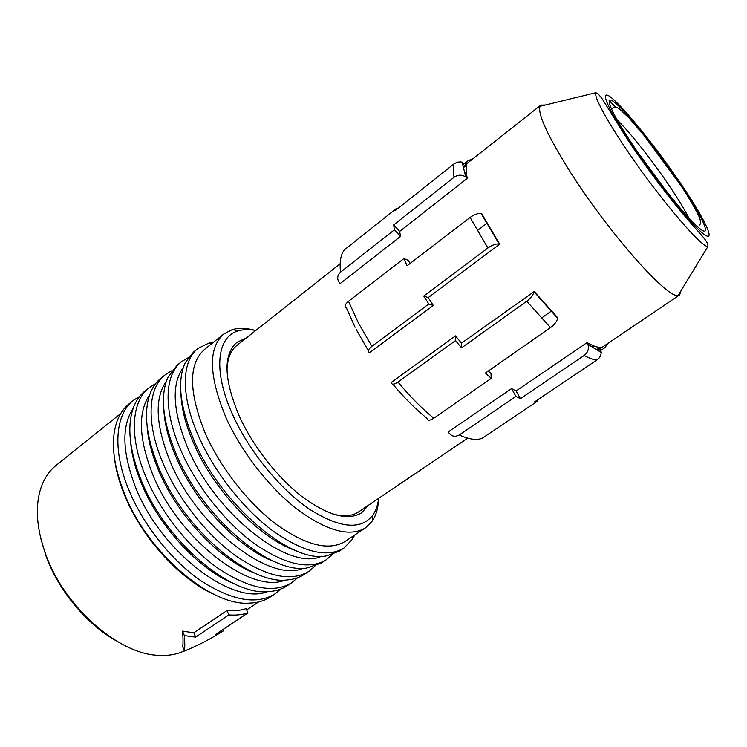 <?xml version="1.0" encoding="UTF-8"?>
<svg xmlns="http://www.w3.org/2000/svg" width="747" height="747" viewBox="0 0 747 747"><rect width="100%" height="100%" fill="white"/><g stroke="black" fill="none" stroke-linecap="round" stroke-linejoin="round"><path stroke-width="1.12" d="M133.153 455.782L132.677 455.885M227.004 371.184C227.153 359.092 230.431 350.53 236.818 345.478L340.146 263.784M467.715 438.144L358.532 511.956C351.79 516.466 342.658 516.98 331.136 513.478M400.513 236.397L399.664 231.402L393.669 224.931L394.397 229.805L400.513 236.397L340.1 283.636L339.624 283.113C336.794 279.145 337.093 275.503 340.529 272.179L394.397 229.805M399.664 231.402L467.314 178.346C465.96 172.37 465.82 167.898 466.903 164.919L463.607 167.524M466.277 172.034L464.783 173.211M486.969 223.25L477.314 230.59M409.898 263.616L408.497 260.414L403.866 258.602L407.124 265.736L470.078 217.442C474.41 214.38 478.117 213.1 481.208 213.605L481.47 214.1M433.316 305.514L428.787 303.982L371.885 346.309C368.084 349.437 367.319 351.529 369.606 352.575L433.316 305.514L428.246 297.586L499.706 244.222L481.824 213.838M681.077 290.62L679.621 294.916L678.183 295.373C668.051 299.799 606.9 230.739 568.56 169.27C547.168 134.749 537.635 113.768 539.969 106.317L540.856 105.112L545.301 105.019M536.804 400.392L537.308 401.27L534.637 401.849L597.096 359.858C593.772 359.895 589.467 358.439 584.163 355.46L520.407 398.665L515.944 396.433L511.555 388.608L448.228 431.925L448.573 432.522C451.477 436.425 455.035 437.247 459.246 434.969L515.944 396.433M459.246 434.969C468.939 439.367 476.595 440.469 482.217 438.274L537.308 401.27M584.163 355.46C587.842 352.593 589.122 348.924 588.01 344.46L601.27 352.481L600 347.271L596.638 349.549M601.27 352.481C601.008 355.591 599.617 358.056 597.096 359.858M588.01 344.46L587.151 342.546L516.093 390.998L520.407 398.665M516.093 390.998L511.555 388.608M600 347.271C596.778 347.308 592.492 345.74 587.151 342.546M392.819 384.173C404.276 397.834 415.649 409.216 426.948 418.311C427.396 420.832 429.665 420.813 433.774 418.264L491.237 378.374L485.401 373.052L550.492 327.625L526.738 301.218L461.553 347.85L455.502 340.604L455.474 335.889L391.353 382.399C391.624 384.864 393.828 384.742 397.946 382.053L455.502 340.604M488.249 371.063L490.966 373.472L491.237 378.374M526.738 301.218C531.052 297.894 533.461 294.72 533.974 291.703L557.187 317.83M557.57 318.231C557.085 321.294 554.732 324.431 550.492 327.625M533.974 291.703L461.487 343.153L461.553 347.85M461.487 343.153L455.474 335.889M557.542 317.578L533.956 291.162M551.351 311.107L541.435 318.091M608.17 343.209L604.781 347.747L599.598 351.239M593.678 345.861L592.035 346.972M635.893 149.559L666.464 191.428M467.314 178.346L465.717 176.927C461.805 174.518 457.93 174.63 454.101 177.254C452.943 171.38 452.925 166.917 454.036 163.854L395.144 210.654L396.564 208.357L397.189 209.039M454.036 163.854L457.276 162.192L460.927 161.875L466.903 164.919M454.101 177.254L393.669 224.931M340.529 272.179C339.39 261.721 340.753 254.204 344.647 249.638L396.564 208.357M371.885 346.309L358.523 323.19L348.494 301.312L403.866 258.602M428.787 303.982L423.754 296.027L428.246 297.586M499.706 244.222L499.183 244.036C496.129 243.569 492.366 244.895 487.894 247.995L423.754 296.027M348.494 301.312C344.825 304.449 344.134 306.634 346.412 307.867L355.068 327.298M472.972 158.775L468.201 160.642L463.028 164.732M40.852 538.699L46.193 556.59C58.509 590.251 86.129 623.605 115.169 640.207M120.734 413.53L56.146 465.334C47.929 471.908 42.308 481.339 39.302 493.646C35.305 511.153 37.443 531.378 45.716 554.339C64.186 606.48 117.802 653.578 157.477 655.287C167.645 656.034 176.609 654.559 184.369 650.852M114.328 457.276C115.673 468.976 118.997 481.385 124.301 494.505C141.239 537.177 180.27 579.887 215.005 594.808M222.998 629.478L223.54 630.767L215.211 634.651L247.967 612.904L246.127 608.637C240.422 610.514 234.044 611.149 226.976 610.56L193.846 632.802L182.52 631.122C183.118 637.714 183.183 642.952 182.735 646.837L184.453 651.067C184.92 647.229 184.892 642.075 184.36 635.613L182.52 631.122M133.414 400.345L129.25 403.697C123.825 408.021 119.735 413.969 116.962 421.541C110.481 440.198 112.918 464.074 124.254 493.169C147.364 552.799 211.149 606.695 249.703 603.109C257.771 602.782 264.69 600.7 270.479 596.872L274.933 593.912C256.623 605.126 231.897 600.709 200.747 580.652C171.352 560.362 143.107 524.777 128.755 489.733C112.05 449.461 115.337 414.137 133.414 400.345L139.689 396.349M280.741 589.066L274.933 593.912M267.342 591.652C232.784 606.004 160.689 551.8 135.571 487.296C122.191 452.43 121.388 426.117 133.171 408.338M130.632 442.187C131.705 454.802 135.235 468.406 141.23 482.992C158.84 526.616 199.608 570.25 234.325 583.837M149.204 387.656L144.965 391.064C140.081 394.958 136.318 400.261 133.676 406.956C126.719 425.566 129.24 449.983 141.23 480.237C165.302 541.173 230.832 596.293 268.659 591.596C275.858 591.12 282.067 589.159 287.268 585.704L291.797 582.707C273.878 593.66 249.377 588.925 218.283 568.486C188.926 547.831 160.474 511.919 145.805 476.745C128.727 436.313 131.509 401.139 149.204 387.656L155.609 383.65M297.661 577.73L291.797 582.707M285.149 580.027C251.496 594.808 178.589 539.595 152.64 474.308C138.746 438.806 137.747 412.325 149.643 394.883M147.094 425.986C147.971 439.376 151.734 454.027 158.392 469.928C176.918 515.019 219.711 560.203 254.746 573.052M165.227 374.779L160.932 378.234C156.562 381.717 153.135 386.404 150.642 392.278C143.209 410.747 145.824 435.688 158.485 467.08C183.566 529.334 250.796 585.704 287.791 579.877C294.159 579.298 299.668 577.459 304.328 574.378L308.922 571.324C291.405 582.016 267.137 576.945 236.108 556.123C206.798 535.095 178.141 498.847 163.135 463.542C145.674 422.951 147.934 387.926 165.227 374.779L171.782 370.755M314.842 566.226L308.922 571.324M303.198 568.224C270.526 583.444 196.806 527.205 169.989 461.104C155.572 424.95 154.358 398.328 166.348 381.25M163.854 409.729C164.517 423.801 168.514 439.441 175.844 456.66C195.303 503.179 240.095 549.923 275.307 561.996M181.502 361.697L177.142 365.208L167.842 377.487C159.942 395.751 162.669 421.159 176.021 453.718C202.148 517.279 271.049 574.919 307.092 567.963L321.649 562.864L326.318 559.764C309.211 570.176 285.186 564.769 254.232 543.545C224.968 522.144 196.106 485.541 180.755 450.114C162.893 409.365 164.62 374.508 181.502 361.697L188.216 357.673M332.284 554.526L326.318 559.764M321.499 556.244C289.864 571.913 215.36 514.599 187.637 447.686C172.66 410.859 171.212 384.107 183.314 367.431M180.914 393.408C181.344 408.067 185.564 424.651 193.585 443.158C214.015 491.115 260.787 539.409 296.017 550.679M198.039 348.41L193.604 351.977L185.284 362.594C176.936 380.568 179.794 406.415 193.865 440.123C221.075 505 291.591 563.948 326.57 555.852L339.241 551.183L343.975 548.027C327.298 558.158 303.534 552.397 272.664 530.762C243.447 508.968 214.38 472.02 198.674 436.453C180.41 395.555 181.577 360.876 198.039 348.41L209.02 343.041L213.511 342.229M378.552 499.015C378.225 507.951 376.152 515.299 372.323 521.042L365.488 527.858L345.105 541.454C329.156 551.146 306.363 545.562 276.735 524.702C248.704 503.711 220.767 468.201 205.574 434.035C188.515 392.082 188.207 363.845 204.65 349.325L223.773 334.012L232.364 329.595C238.975 327.728 246.566 327.98 255.138 330.361M354.657 535.085L352.444 539.231L343.975 548.027M365.488 527.858C350.026 537.224 327.531 531.238 297.997 509.912C270.031 488.491 241.879 452.598 226.285 418.283C208.712 376.189 207.871 348.102 223.773 334.012M378.636 498.361C377.879 504.944 376.002 510.453 372.996 514.888C361.259 530.333 340.09 528.446 309.491 509.239C280.498 489.537 249.647 451.954 233.185 415.883C212.54 371.371 216.807 336.374 238.424 330.828C243.541 329.334 249.33 329.222 255.782 330.482M246.221 338.046L236.92 342.285C222.914 354.722 223.783 379.532 239.516 416.695C253.345 446.771 278.005 478.145 302.488 496.97C328.344 515.757 348.055 521.042 361.604 512.825L368.532 505.196M247.967 612.904C242.252 614.762 235.875 615.444 228.834 614.921L195.63 637.135L193.846 632.802M228.834 614.921L226.976 610.56M195.63 637.135L184.36 635.613M223.54 630.767C211.401 638.545 198.366 645.305 184.453 651.067M136.066 468.799L135.87 465.577M433.774 418.264C421.915 408.525 409.982 396.461 397.946 382.053M595.527 92.787C597.021 92.712 599.337 94.869 602.484 99.276L628.395 140.884C645.669 166.73 668.668 197.227 685.587 217.078C703.095 237.537 708.147 241.113 707.913 246.51C700.835 247.574 653.438 190.961 621.747 142.472C603.912 115.085 595.172 98.52 595.527 92.787L539.969 106.317M609.094 100.406L615.509 106.998M629.469 141.37C604.062 103.077 598.58 85.681 614.137 100.061C629.357 113.917 660.059 152.78 682.637 186.395C705.355 220.104 716.55 243.867 703.627 234.016C691.106 224.772 654.699 179.532 629.469 141.37M631.598 143.172C608.086 107.764 602.782 91.358 617.153 104.58C631.224 117.326 659.909 153.621 680.965 184.985C702.152 216.434 712.386 238.33 700.284 229.012C688.547 220.253 654.932 178.449 631.598 143.172M617.031 119.781C630.151 132.331 653.83 162.482 670.937 188.216C678.93 200.205 684.859 210.084 688.743 217.853M487.894 247.995L470.078 217.442M135.104 463.047L134.572 463.719M540.856 105.112L463.383 166.357M611.541 109.333L613.194 107.717C614.52 106.541 616.592 106.924 619.403 108.866L629.422 118.362L643.886 135.216L680.237 184.64C691.965 201.923 700.023 217.666 699.715 218.46C701.003 222.148 700.789 224.389 699.08 225.192M462.132 162.08L465.717 176.927M481.208 213.605L499.183 244.036M258.639 601.933L246.669 609.897M352.733 536.374L352.444 539.231M238.424 330.828L232.364 329.595M135.216 465.997L135.226 463.448M134.544 463.626L135.086 462.972M372.996 514.888L372.323 521.042M211.765 343.629L209.02 343.041M707.913 246.51L678.183 295.373M679.621 294.916L597.824 350.203M356.235 329.586L368.336 350.586"/></g></svg>
